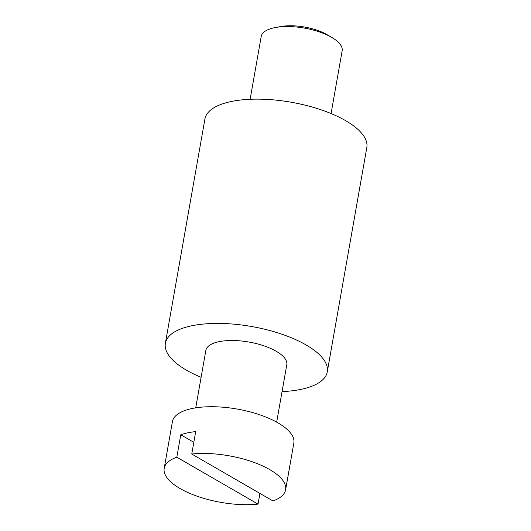 <?xml version="1.0" encoding="UTF-8"?>
<svg xmlns="http://www.w3.org/2000/svg" width="531" height="531" viewBox="0 0 531 531"><rect width="100%" height="100%" fill="white"/><g stroke="black" fill="none" stroke-linecap="round" stroke-linejoin="round"><path stroke-width="0.8" d="M250.134 99.284L261.206 36.493A41.099 15.757 10 0 1 274.215 27.765A41.099 15.757 10 0 1 275.523 27.506A41.099 15.757 10 0 1 331.769 37.422A41.099 15.757 10 0 1 342.15 50.764L331.078 113.554M275.523 27.506L280.766 26.55A33.904 13.003 10 0 1 326.977 34.621A33.904 13.003 10 0 1 327.169 34.734L331.769 37.422M165.367 343.311L204.913 119.03A82.199 31.521 10 0 1 258.962 99.144A82.199 31.521 10 0 1 345.588 120.623A82.199 31.521 10 0 1 366.815 147.572L327.269 371.859A82.199 31.521 -170 0 0 306.042 344.911A82.199 31.521 -170 0 0 219.416 323.425A82.199 31.521 -170 0 0 165.367 343.311A82.199 31.521 -170 0 0 186.6 370.26A82.199 31.521 -170 0 0 201.103 377.329M282.054 391.606A82.199 31.521 -170 0 0 327.269 371.859M195.72 407.854L205.842 350.447A41.099 15.757 10 0 1 218.858 341.718A41.099 15.757 10 0 1 263.867 345.814A41.099 15.757 10 0 1 286.793 364.717L276.671 422.125M164.185 468.362A61.649 23.643 -170 0 0 180.109 488.573A61.649 23.643 -170 0 0 258.046 504.118L176.816 457.191A61.649 23.643 -170 0 0 164.185 468.362L172.422 421.641A61.649 23.643 10 0 1 212.958 406.726A61.649 23.643 10 0 1 277.925 422.835A61.649 23.643 10 0 1 293.849 443.046L285.612 489.774A61.649 23.643 -170 0 0 269.688 469.563A61.649 23.643 -170 0 0 191.751 454.025L272.974 500.945A61.649 23.643 -170 0 0 285.612 489.774M176.816 457.191L180.772 434.763A61.649 23.643 -170 0 1 195.7 431.59L191.751 454.025M259.931 493.412L258.046 504.118M193.815 442.296L180.772 434.763"/></g></svg>
